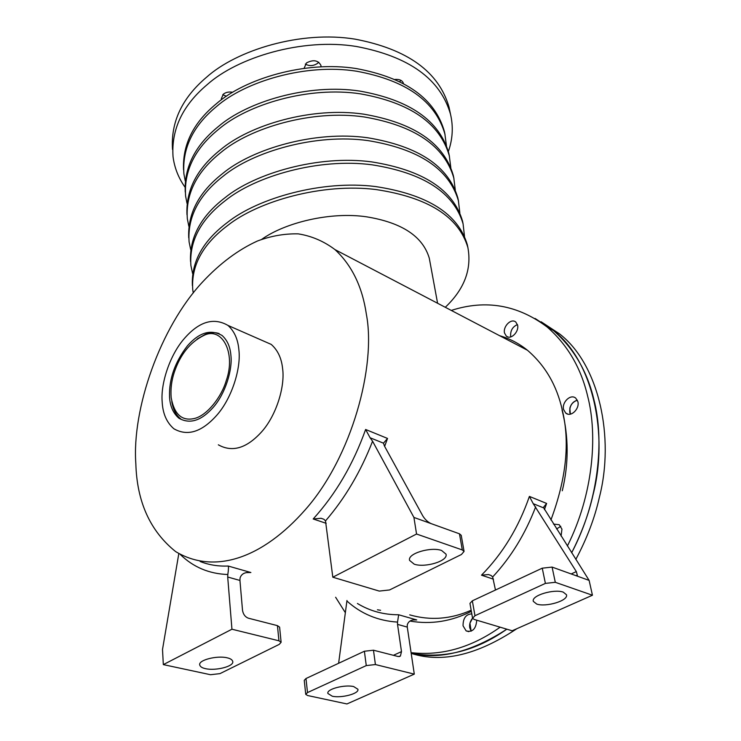 <?xml version="1.0" encoding="UTF-8"?>
<svg xmlns="http://www.w3.org/2000/svg" width="741" height="741" viewBox="0 0 741 741"><rect width="100%" height="100%" fill="white"/><g stroke="black" fill="none" stroke-linecap="round" stroke-linejoin="round"><path stroke-width="1.11" d="M445.285 307.293C464.357 289.166 471.887 269.252 467.886 247.559C458.762 216.752 428.168 197.421 376.122 189.566C322.733 182.758 258.303 201.061 227.589 225.551C202.701 244.28 191.085 265.649 192.734 289.657L193.271 292.954M467.988 247.994L467.302 244.687C458.17 213.825 427.613 194.457 375.622 186.565C322.298 179.73 257.97 198.032 227.302 222.541C202.895 240.927 191.252 261.962 192.382 285.646M464.496 236.416L463.088 223.856C453.9 192.614 423.546 172.931 372.028 164.808C319.195 157.722 255.562 176.006 225.245 200.691C200.672 219.558 189.214 241.158 190.891 265.51L192.595 273.512M463.088 223.856L462.523 221.05C453.325 189.761 423 170.032 371.547 161.871C318.778 154.758 255.237 173.042 224.968 197.745C200.885 216.242 189.409 237.5 190.539 261.499M459.846 213.01L458.392 200.672C449.139 169.013 419.026 148.987 368.036 140.605C315.749 133.269 252.885 151.535 222.948 176.386C198.681 195.383 187.399 217.215 189.094 241.881L190.687 249.624M458.522 201.209L457.836 197.921C448.574 166.216 418.489 146.153 367.555 137.743C315.342 130.37 252.57 148.626 222.68 173.505C198.912 192.123 187.603 213.565 188.733 237.861M455.289 190.104L453.798 177.96C444.489 145.921 414.599 125.581 364.127 116.948C312.378 109.372 250.273 127.609 220.707 152.627C196.736 171.736 185.611 193.772 187.325 218.743L188.825 226.237M453.937 178.562L453.251 175.274C443.933 143.18 414.071 122.811 363.664 114.151C311.98 106.537 249.958 124.775 220.438 149.812C196.986 168.522 185.834 190.159 186.973 214.714M450.815 167.67L449.296 155.73C439.932 123.33 410.273 102.693 360.302 93.829C309.09 86.012 247.707 104.222 218.512 129.388C194.837 148.608 183.861 170.838 185.602 196.087L187.01 203.349M449.444 156.379L448.759 153.1C439.394 120.644 409.764 99.979 359.848 91.087C308.701 83.251 247.411 101.443 218.252 126.637C195.105 145.44 184.101 167.244 185.241 192.058M446.434 145.699L444.878 133.964C435.476 101.211 406.04 80.297 356.569 71.21C305.866 63.18 245.206 81.353 216.363 106.658C192.975 125.979 182.156 148.395 183.907 173.894L185.231 180.924M445.045 134.658L444.359 131.379C434.948 98.59 405.54 77.638 356.125 68.533C305.487 60.475 244.91 78.639 216.113 103.962C193.253 122.849 182.406 144.819 183.555 169.874M232.665 92.254C228.904 91.615 225.801 92.254 223.347 94.172L221.309 98.701L221.578 99.683M400.964 80.408L399.705 81.649M403.456 83.585L403.437 83.483C402.493 80.473 399.668 79.13 394.972 79.444M318.723 62.188L317.528 63.383C313.378 66.06 309.312 66.292 305.329 64.069M320.992 66.746L320.946 65.412C318.13 60.216 313.304 59.391 306.468 62.929L304.153 68.172M184.972 187.093C178.451 177.886 174.468 167.744 173.033 156.666C171.217 129.379 182.582 105.389 207.119 84.687C237.602 57.353 302.087 37.708 356.171 46.442C408.949 56.381 440.386 78.972 450.5 114.207C453.418 126.655 452.705 139.095 448.361 151.544M172.514 149.478C170.699 122.108 182.008 98.053 206.443 77.323C236.814 49.953 301.041 30.316 354.948 39.125C407.55 49.138 438.913 71.812 449.037 107.167L450.5 114.207M441.599 550.489C431.095 546.552 407.133 553.499 409.597 560.418L414.238 564.188C424.862 567.949 448.37 561.15 446.017 554.148L441.599 550.489M227.163 657.813C217.196 655.313 198.051 660.055 199.737 665.001C200.246 666.743 202.173 667.965 205.507 668.66C215.557 671.05 234.332 666.4 232.73 661.417C232.239 659.731 230.386 658.527 227.163 657.813M563.243 592.133C554.222 588.715 531.028 595.458 533.335 601.386L536.734 604.072C545.867 607.342 568.671 600.738 566.476 594.736L563.243 592.133M353.679 686.574C344.88 684.36 326.262 689.056 327.892 693.483L332.274 696.216C341.138 698.328 359.441 693.715 357.894 689.26L353.679 686.574M472.563 618.235L469.961 603.378L472.341 600.821L474.972 615.715L472.563 618.235L469.942 623.2L471.137 631.202L469.766 627.766C469.229 624.339 470.165 621.153 472.554 618.216L474.12 619.411L512.17 630.776L592.439 595.236L555.296 582.306L545.395 583.399L542.255 568.171L552.091 567.087L589.123 580.398L592.439 595.236M471.795 613.881C465.959 614.224 463.042 618.198 463.051 625.812L466.145 630.897C472.508 632.508 476.037 628.933 476.732 620.189M561.085 536.058L561.947 529.13L559.223 524.711L553.499 524.072M570.348 414.108L569.783 412.505C569.384 406.216 571.913 402.122 577.369 400.205C573.534 401.316 571.024 403.975 569.848 408.161L570.348 414.108M563.549 409.449L565.735 413.08C570.941 417.655 579.786 408.736 577.897 401.715L575.766 398.158C570.514 393.545 561.706 402.428 563.549 409.449M510.818 336.877L510.632 336.201C510.345 330.579 512.615 326.716 517.45 324.586M504.491 332.959L506.316 336.127C510.929 340.276 519.219 331.625 517.598 325.179L515.81 322.066C511.17 317.898 502.917 326.512 504.491 332.959M471.165 610.241C450.741 619.226 430.262 620.763 409.717 614.863M451.288 310.423C485.744 299.308 517.737 304.866 547.284 327.124C567.578 344.926 581.055 368.027 587.715 396.416C597.913 435.828 593.115 494.84 567.384 546.015M535.067 318.445L553.388 330.477C573.691 348.261 587.196 371.287 593.893 399.566C604.508 439.922 599.034 501.036 571.654 552.786C581.611 533.251 588.752 513.883 593.078 494.692C608.667 434.504 593.078 360.932 553.388 330.477L535.067 318.445M169.532 396.704C169.995 406.031 173.107 413.191 178.859 418.183C189.835 424.445 201.33 420.795 213.334 407.254C225.394 393.564 232.665 369.666 230.896 355.291C230.201 346.732 227.265 340.138 222.096 335.497C210.787 328.967 199.246 332.403 187.464 345.788C174.932 362.08 168.957 379.049 169.532 396.704M238.88 349.891C237.981 339.322 234.341 331.171 227.959 325.419C213.769 317.213 199.329 321.464 184.639 338.183C169.958 354.596 160.565 383.468 162.168 401.678C162.714 413.459 166.623 422.49 173.903 428.789C187.584 436.579 201.95 431.984 216.993 415.016C232.118 397.824 241.177 367.842 238.88 349.891M218.336 444.813C232.248 452.612 246.66 448.314 261.554 431.92C276.513 415.312 285.174 386.126 282.599 368.536C281.524 358.181 277.736 350.141 271.225 344.408L261.138 339.98M400.807 284.025L426.779 297.604M499.601 335.692C509.706 338.6 518.987 343.454 527.444 350.252C545.209 365.508 556.834 385.468 562.299 410.125C570.098 442.044 566.309 478.658 550.915 519.987M135.835 463.616C131.898 409.356 159.843 327.818 202.478 282.08C219.827 263.481 238.148 249.791 257.433 241.01C270.947 235.953 284.535 233.572 298.206 233.86C311.59 235.971 323.854 241.223 334.988 249.606C351.892 265.287 362.358 286.841 366.369 314.258C376.308 366.11 351.845 456.956 305.561 509.419C261.962 559.149 213.797 574.562 175.608 551.573C150.164 531.093 136.909 501.768 135.835 463.616M261.814 239.278C285.192 222.615 330.477 211.454 366.656 216.835C401.983 222.624 422.87 236.425 429.298 258.248L437.588 303.264M178.813 553.601L162.511 649.468L163.326 664.612L210.49 674.718L219.957 673.634L279.264 644.374L281.117 642.271L278.949 640.798L277.44 625.636L248.328 618.179C245.132 616.947 243.196 614.308 242.511 610.269L239.945 580.444L227.7 577.026L227.83 574.516C228.534 569.653 228.654 566.828 228.191 566.031L250.875 572.515L246.447 572.626C243.205 573.154 241.075 574.923 240.065 577.943L239.945 580.444M332.811 577.211L379.272 591.086L389.562 589.956L461.448 554.49L464.07 551.415L462.301 549.942L459.466 533.807L431.151 523.628C427.853 522.136 425.065 519.561 422.787 515.893L384.412 445.971L383.477 443.174L370.092 437.764L372.575 441.21C360.747 471.647 345.056 498.211 325.512 520.904L332.811 577.211L416.553 534.02L413.923 517.44L372.575 441.21M495.47 590.021L492.663 576.97L491.07 575.47L488.449 574.553L481.493 575.183C502.722 553.61 518.691 527.342 529.398 496.405L546.626 503.445L543.792 506.937L543.746 507.937L533.233 503.685L576.331 571.598L577.387 575.414L575.664 575.562M357.431 603.489C369.815 611.019 383.56 614.78 398.667 614.771L416.72 619.93L413.478 619.921C410.292 620.236 408.226 621.875 407.272 624.83L407.272 627.09L397.528 624.376L397.528 622.097C377.91 620.828 361.034 613.798 346.908 600.997L346.964 600.497M338.618 663.278L346.908 600.997M397.528 624.376L401.492 651.617L400.399 656.054L398.112 656.517L373.473 650.209L375.409 664.547L414.293 674.125L346.936 703.95L307.635 695.53L305.746 694.354L307.506 692.566L366.267 665.594L364.387 651.246L373.473 650.209M471.35 611.334C451.464 621.449 431.021 624.691 410.005 621.069M556.574 528.935L560.789 526.351M506.825 629.183C475.796 651.08 443.924 659.11 411.181 653.275C439.663 660.055 471.545 652.024 506.825 629.183M500.147 627.182C471.341 647.606 441.655 656.091 411.088 652.654M345.352 612.687L335.627 597.265M380.596 610.297L377.428 609.787M543.746 507.937L589.123 580.398M474.972 615.715L545.395 583.399M375.409 664.547L366.267 665.594M407.272 627.09L414.293 674.125M462.301 549.942L416.553 534.02M431.151 523.628L413.923 517.44M278.949 640.798L231.942 629.22L227.7 577.026M163.326 664.612L231.942 629.22M305.746 694.354L304.245 680.349L305.987 678.524L307.506 692.566M364.387 651.246L305.987 678.524M542.255 568.171L472.341 600.821M459.466 533.807L461.226 535.317L464.07 551.415M277.44 625.636L279.607 627.145L281.117 642.271M533.233 503.685L529.398 496.405M325.512 520.904L323.9 519.274L321.066 518.283L313.184 518.978C335.71 494.145 353.188 464.311 365.619 429.484L370.092 437.764M365.619 429.484L387.534 438.44L383.477 443.174M398.667 614.771L397.528 622.097M226.431 96.247L222.763 94.718M226.227 380.67C236.333 352.438 221.605 325.827 203.451 335.645C189.992 342.379 180.267 354.587 174.283 372.269C171.532 380.568 170.495 388.988 171.162 397.556C174.218 414.376 181.962 421.351 194.401 418.489C206.822 415.645 221.392 397.352 226.227 380.67M197.152 339.017L205.424 334.284C210.611 332.348 215.205 332.116 219.188 333.607M178.859 418.183L180.674 418.85C176.136 415.395 173.172 409.662 171.792 401.659M575.831 559.381C586.918 538.614 594.754 517.95 599.358 497.406C614.817 437.514 599.136 364.229 559.427 333.802L541.143 321.789M562.28 490.774C568.838 463.671 568.764 436.745 562.048 410.005M411.199 653.377C441.969 663.306 477.167 655.09 516.81 628.729M571.181 573.951L576.331 571.598M535.669 506.835C525.35 533.835 511.012 557.213 492.663 576.97M393.415 655.313L401.492 651.617M546.626 503.445L544.422 509.651M493.45 579.175L481.493 575.183M387.534 438.44L384.635 446.378M326.188 523.322L313.184 518.978M250.875 572.515L246.809 572.561M200.135 561.493C208.879 564.938 218.234 566.448 228.191 566.031M552.091 567.087L555.296 582.306M227.83 574.516C209.082 573.849 193.206 567.143 180.211 554.398M468.84 631.675L466.145 630.897M567.754 414.071L565.735 413.08M507.826 336.923L506.316 336.127M547.284 327.124L559.427 333.802M227.959 325.419L271.225 344.408M527.444 350.252L334.988 249.606M577.387 575.414L576.637 575.757M400.399 656.054L399.232 656.591M444.878 133.964L444.359 131.379M449.296 155.73L448.759 153.1M453.798 177.96L453.251 175.274M458.392 200.672L457.836 197.921M467.886 247.559L467.302 244.687M203.451 335.645L205.424 334.284"/></g></svg>

